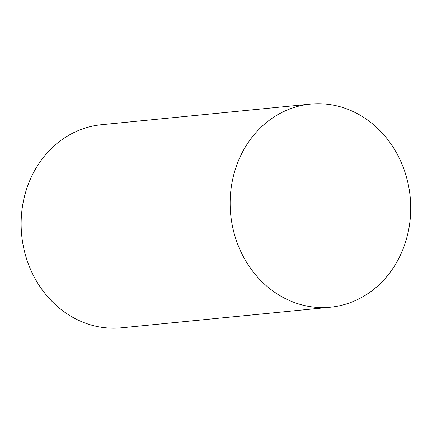 <?xml version="1.0" encoding="UTF-8"?>
<svg xmlns="http://www.w3.org/2000/svg" width="432" height="432" viewBox="0 0 432 432"><rect width="100%" height="100%" fill="white"/><g stroke="black" fill="none" stroke-linecap="round" stroke-linejoin="round"><path stroke-width="0.65" d="M330.442 307.211L121.43 327.818A102.038 90.175 -95.6 0 1 26.546 258.752A102.038 90.175 -95.6 0 1 101.401 124.729L310.414 104.117A102.038 90.175 -95.6 0 1 410.173 196.814A102.038 90.175 -95.6 0 1 330.442 307.211A102.038 90.175 -95.6 0 1 235.559 238.145A102.038 90.175 -95.6 0 1 310.414 104.117"/></g></svg>
